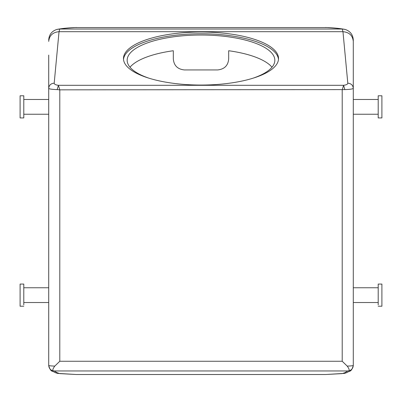 <?xml version="1.0" encoding="UTF-8"?>
<svg xmlns="http://www.w3.org/2000/svg" width="402" height="402" viewBox="0 0 402 402"><rect width="100%" height="100%" fill="white"/><g stroke="black" fill="none" stroke-linecap="round" stroke-linejoin="round"><path stroke-width="0.6" d="M48.712 365.473L48.712 365.473C50.742 372.709 52.577 370.604 54.883 372.518L57.501 373.373L76.4 374.518L325.6 374.518L344.499 373.373L347.117 372.518C349.423 370.604 351.258 372.709 353.288 365.473M344.826 89.616L343.589 85.304L342.213 89.842L342.213 361.262L347.222 366.106C349.614 369.378 349.78 370.996 347.72 370.956L347.76 370.966C351.117 370.634 352.961 368.795 353.288 365.433L353.288 88.324C352.966 88.978 350.142 89.405 344.826 89.616L59.787 89.842L59.787 361.262L54.778 366.106C52.386 369.378 52.22 370.996 54.28 370.956L54.24 370.966C50.883 370.634 49.039 368.795 48.712 365.433L48.712 88.324C49.039 85.194 50.863 83.475 54.195 83.174L59.034 31.698L59.787 29.029L56.858 29.426C61.33 28.557 67.119 27.939 74.229 27.567L327.771 27.567C334.881 27.939 340.67 28.557 345.142 29.426L342.213 29.029C339.439 28.512 333.901 27.999 325.6 27.482M54.778 366.106C51.009 365.961 48.989 365.74 48.712 365.433L48.712 346.936M54.24 370.966L57.064 372.674L59.858 373.619L76.4 374.518M57.174 89.616L58.411 85.304L59.787 89.842L57.174 89.616C51.858 89.405 49.034 88.978 48.712 88.324L48.712 55.114M56.888 29.416C51.763 31.145 49.034 34.688 48.712 40.049L48.712 40.105M54.195 83.174C54.255 84.234 55.662 84.948 58.411 85.304L343.589 85.304C346.338 84.948 347.745 84.234 347.805 83.174C351.137 83.475 352.961 85.194 353.288 88.324L353.288 41.396C352.675 35.507 349.237 32.271 342.966 31.698L342.213 29.029L59.787 29.029C62.566 28.512 68.104 27.999 76.4 27.482M345.112 29.416C350.237 31.145 352.966 34.688 353.288 40.049L353.288 55.114M347.76 370.966L344.936 372.674L342.142 373.619L325.6 374.518M48.712 41.396C49.325 35.507 52.762 32.271 59.034 31.698L342.966 31.698L347.805 83.174M347.222 366.106C351.087 365.951 353.107 365.73 353.288 365.433M23.793 116.58L23.793 95.782L20.1 95.782L20.1 117.932L23.793 117.932L23.793 116.58M23.793 306.218L20.1 306.218L20.1 284.068L23.793 284.068L23.793 304.862M378.207 117.932L378.207 95.782L381.9 95.782L381.9 117.932L378.207 117.932M378.207 306.218L381.9 306.218L381.9 284.068L378.207 284.068L378.207 304.862M123.469 58.536A77.531 26.517 0 0 0 201 85.053A77.531 26.517 0 0 0 278.531 58.536A77.531 26.517 0 0 0 201 32.019A77.531 26.517 0 0 0 123.469 58.536M278.486 59.406A77.531 26.517 0 0 0 201 33.758A77.531 26.517 0 0 0 123.514 59.406M252.863 78.249A73.837 25.256 0 0 0 274.837 60.275A73.837 25.256 0 0 0 201 35.019A73.837 25.256 0 0 0 127.163 60.275A73.837 25.256 0 0 0 149.137 78.249M271.993 67.209A73.837 25.256 0 0 0 228.688 50.737L228.688 58.863C228.14 65.531 224.447 69.224 217.613 69.938L184.387 69.938C177.553 69.224 173.86 65.531 173.312 58.863L173.312 50.737A73.837 25.256 0 0 0 130.007 67.209M54.28 370.956L347.72 370.956M59.787 361.262L342.213 361.262M48.712 99.475L23.793 99.475M48.712 114.243L23.793 114.243M23.793 302.525L48.712 302.525M23.793 287.757L48.712 287.757M378.207 114.243L353.288 114.243M378.207 99.475L353.288 99.475M353.288 287.757L378.207 287.757M353.288 302.525L378.207 302.525"/></g></svg>
